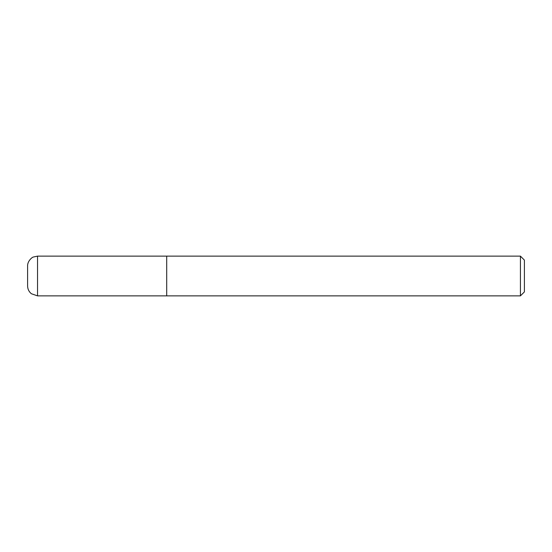 <?xml version="1.0" encoding="UTF-8"?>
<svg xmlns="http://www.w3.org/2000/svg" width="552" height="552" viewBox="0 0 552 552"><rect width="100%" height="100%" fill="white"/><g stroke="black" fill="none" stroke-linecap="round" stroke-linejoin="round"><path stroke-width="0.83" d="M520.426 295.872L524.4 291.898L524.4 260.102L520.426 256.128L520.426 295.872L166.704 295.872L166.704 256.128L37.536 256.128L33.444 257.011C32.34 257.018 27.352 261.055 27.6 266.064L27.6 285.936C27.669 289.117 28.932 291.718 31.388 293.74L37.536 295.872L37.536 256.128M37.536 295.872L166.704 295.872L166.704 256.128L520.426 256.128"/></g></svg>
